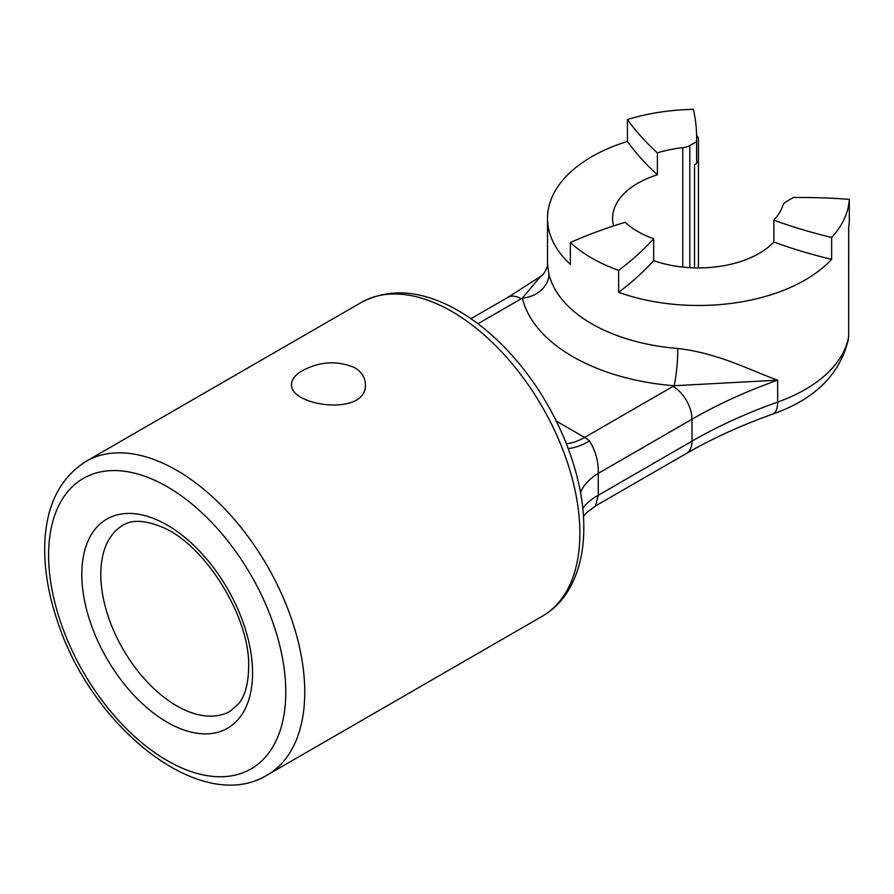 <?xml version="1.0" encoding="UTF-8"?>
<svg xmlns="http://www.w3.org/2000/svg" width="894" height="894" viewBox="0 0 894 894"><rect width="100%" height="100%" fill="white"/><g stroke="black" fill="none" stroke-linecap="round" stroke-linejoin="round"><path stroke-width="1.34" d="M302.373 370.697C319.739 361.388 337.127 360.36 354.549 367.59C361.623 371.893 365.221 377.424 365.355 384.197C367.646 416.928 289.287 406.435 291.567 384.197C291.701 379.313 295.311 374.809 302.373 370.697M696.571 141.654L689.81 145.554A13.421 7.744 0 0 1 682.77 147.689A85.869 49.572 0 0 0 657.392 152.896A376.91 217.6 180 0 1 627.42 119.539A150.93 87.143 180 0 1 693.375 109.336A376.91 217.6 180 0 1 696.627 137.866A376.91 217.6 180 0 1 696.571 141.654L696.571 163.557L694.526 164.742L694.526 267.865M848.395 339.485C839.824 374.631 814.546 399.517 772.561 414.157A26.831 11.499 -109.6 0 0 777.646 402.065A150.93 87.143 0 0 0 848.663 336.39L848.73 226.461M613.597 225.936A85.869 49.572 180 0 1 612.591 218.337A85.869 49.572 180 0 1 657.392 174.799A376.91 217.6 180 0 1 627.42 141.453L627.42 119.539M848.73 335.63A13.421 7.744 0 0 1 848.663 336.39L848.663 226.841A150.93 87.143 180 0 0 849.3 221.276L849.3 199.362A150.93 87.143 180 0 1 831.632 237.446L831.632 259.349A150.93 87.143 180 0 1 618.626 292.304L618.626 270.39A150.93 87.143 180 0 1 570.35 242.52L570.35 264.423A150.93 87.143 180 0 1 547.519 218.337A150.93 87.143 180 0 1 627.42 141.453M696.627 137.866L696.627 159.769A376.91 217.6 180 0 1 696.582 163.211A13.421 7.744 0 0 0 698.449 159.266L698.449 139.33A13.421 7.744 0 0 0 696.605 135.407M831.632 259.349A376.91 217.6 180 0 1 773.858 242.05L773.858 220.136A85.869 49.572 0 0 0 782.876 205.486A13.421 7.744 0 0 1 786.575 201.418L793.336 197.518A376.91 217.6 180 0 1 849.3 199.362M773.858 242.05A85.869 49.572 180 0 1 653.67 260.646L653.67 238.732A376.91 217.6 180 0 1 618.626 270.39M570.35 242.52A376.91 217.6 180 0 1 625.185 222.282A85.869 49.572 0 0 0 653.67 238.732M657.392 174.799L657.392 152.896M677.82 348.481A26.831 2.995 -85.4 0 1 674.143 385.739L777.646 380.162C751.195 370.786 718.608 353.13 677.82 348.481A150.93 87.143 180 0 1 548.938 274.078L547.519 264.713L547.519 218.337M548.938 274.078A26.831 21.702 -13.4 0 1 522.353 298.104L540.479 276.481C545.418 274.078 548.514 263.451 547.519 264.713M568.204 448.475A67.084 27.502 -48.5 0 0 589.47 440.966C595.639 450.788 598.567 461.583 598.265 473.362L598.265 495.276L595.549 505.915L586.889 512.463L583.424 516.285M580.485 492.56A67.084 39.906 -1.6 0 1 598.265 473.362L692.001 419.241A469.573 271.106 180 0 1 777.646 380.162L777.646 402.065A469.573 271.106 0 0 0 692.001 441.155L598.265 495.276A67.084 37.514 1.5 0 0 582.765 508.541M653.67 260.646A376.91 217.6 180 0 1 618.626 292.304M831.632 237.446A376.91 217.6 180 0 1 773.858 220.136M698.449 267.921L698.449 159.266M361.232 302.485C389.371 287.745 420.951 290.036 455.962 309.346C477.016 321.136 496.751 337.664 515.179 358.941C556.627 406.424 584.195 473.619 583.793 527.806C583.827 552.358 578.641 573.289 568.226 590.61C561.521 601.517 552.894 610.043 542.356 616.189A181.124 104.576 -120 0 0 579.871 533.282A181.124 104.576 -120 0 0 500.808 351.007A181.124 104.576 -120 0 0 361.232 302.485L86.115 461.315C59.283 478.324 45.482 506.809 44.7 546.782C44.387 570.92 48.824 596.276 58.032 622.872C92.775 728.688 201.776 815.406 267.239 775.031A181.124 104.576 -120 0 0 304.753 692.124A181.124 104.576 -120 0 0 225.69 509.848A181.124 104.576 -120 0 0 86.115 461.315M689.81 267.664L689.81 145.554M772.561 414.157C741.037 425.399 712.328 438.496 686.447 453.437A26.831 15.489 -120 0 0 692.001 441.155L692.001 419.241A26.831 15.489 -120 0 0 673.026 386.387A496.405 286.594 180 0 1 674.143 385.739A177.772 102.631 180 0 1 522.353 298.104A496.405 286.594 180 0 1 521.236 298.752L477.955 323.74M682.77 147.689L682.77 267.082M470.97 318.689L507.826 297.423A26.831 15.489 60 0 1 521.236 298.752M589.47 440.966A26.831 15.489 -120 0 0 584.609 437.434A67.084 38.733 -60 0 1 566.383 443.748M556.303 421.085L584.609 437.434L673.026 386.387M285.778 692.124A167.703 96.82 -120 0 0 107.895 470.836A167.703 96.82 -120 0 0 107.895 708.003A167.703 96.82 -120 0 0 285.778 692.124M123.014 525.225A107.336 61.965 -120 0 0 123.014 649.156A107.336 61.965 -120 0 0 230.339 711.132L238.899 703.466C245.09 695.61 248.342 683.608 248.644 667.472C250.577 617.307 204.514 543.72 161.434 526.845C144.761 520.096 131.954 519.559 123.014 525.225M252.566 672.947A120.746 69.71 -120 0 0 124.501 513.625A120.746 69.71 -120 0 0 124.501 684.391A120.746 69.71 -120 0 0 252.566 672.947M542.356 616.189L267.239 775.031M686.447 453.437L595.549 505.915M540.479 276.481L507.826 297.423"/></g></svg>

